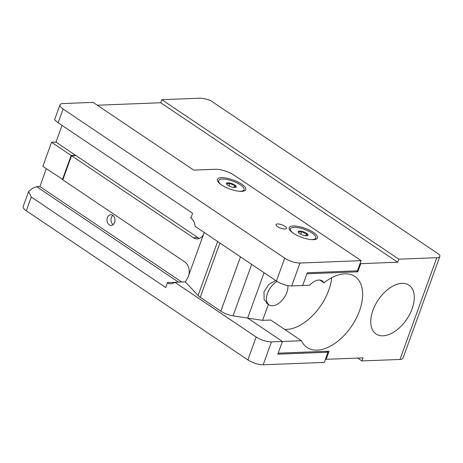 <?xml version="1.0" encoding="UTF-8"?>
<svg xmlns="http://www.w3.org/2000/svg" width="463" height="463" viewBox="0 0 463 463"><rect width="100%" height="100%" fill="white"/><g stroke="black" fill="none" stroke-linecap="round" stroke-linejoin="round"><path stroke-width="0.69" d="M113.151 224.607A5.336 3.982 87.8 0 1 111.363 217.488A5.336 3.982 87.8 0 1 112.787 215.359A5.336 3.982 87.8 0 0 111.363 217.488A5.336 3.982 87.8 0 0 113.151 224.607M402.006 283.344A29.435 17.212 123.9 0 0 375.221 305.065A29.435 17.212 123.9 0 0 376.072 334.002A29.435 17.212 123.9 0 0 383.011 335.814A29.435 17.212 123.9 0 0 409.801 314.093A29.435 17.212 123.9 0 0 408.945 285.156A29.435 17.212 123.9 0 0 402.006 283.344M97.328 105.223L160.73 102.751L397.694 262.232L360.77 263.673L357.824 271.81L306.905 273.801L302.669 285.503L309.654 285.225A14.272 8.346 -56.1 0 1 318.909 280.051A14.272 8.346 -56.1 0 1 322.271 280.931A14.272 8.346 -56.1 0 1 323.978 282.87L319.835 280.08M323.978 282.87A42.816 25.043 -56.1 0 1 344.79 273.824A42.816 25.043 -56.1 0 1 354.889 276.463A42.816 25.043 -56.1 0 1 356.128 318.55A42.816 25.043 -56.1 0 1 317.167 350.138A42.816 25.043 -56.1 0 1 307.073 347.505A42.816 25.043 -56.1 0 1 301.477 340.722L270.739 320.037L262.602 320.355L233.057 315.847A11.419 3.64 -160.1 0 1 220.834 311.182L240.494 256.872M331.699 277.736A42.816 25.043 -56.1 0 1 286.435 329.453A42.816 25.043 -56.1 0 1 284.733 329.453M275.676 280.549L268.876 284.346L263.997 291.725L264.118 299.515L268.32 304.556A14.671 8.583 123.9 0 0 269.2 304.967M439.85 256.409L403.018 358.159A11.419 3.64 -160.1 0 1 399.963 359.444L436.8 257.694A11.419 3.64 19.9 0 0 439.85 256.409A11.419 3.64 19.9 0 0 439.306 254.511L211.012 100.865A11.419 3.64 19.9 0 0 199.837 98.214L161.836 99.695L398.799 259.176L397.694 262.232M160.73 102.751L161.836 99.695M268.32 304.556L262.602 320.355M360.77 263.673L360.168 263.268M436.8 257.694L398.799 259.176M357.737 358.084L361.962 360.932L399.963 359.444M325.547 358.912L326.149 359.317L363.067 357.876L361.962 360.932M301.477 340.722L282.407 341.462L247.653 318.075L264.066 272.736L247.653 318.075L282.407 341.462L278.176 353.165L329.095 351.18L326.149 359.317M357.824 271.81L356.417 270.861M62.916 179.557L42.839 166.385L51.567 142.274L55.977 142.1L197.834 237.577A10.707 7.981 -92.2 0 0 199.489 238.399M62.43 179.575L71.163 155.458L51.567 142.274M71.163 155.458L75.567 155.284M221.412 177.676A15.105 4.815 19.9 0 0 217.651 181.195A15.105 4.815 19.9 0 0 227.68 188.163A15.105 4.815 19.9 0 0 241.738 191.358A15.105 4.815 19.9 0 0 244.4 190.878A15.105 4.815 19.9 0 0 239.875 183.03A15.105 4.815 19.9 0 0 221.412 177.676M293.172 225.973A15.105 4.815 19.9 0 0 289.41 229.492A15.105 4.815 19.9 0 0 299.445 236.46A15.105 4.815 19.9 0 0 313.503 239.655A15.105 4.815 19.9 0 0 316.16 239.174A15.105 4.815 19.9 0 0 311.634 231.326A15.105 4.815 19.9 0 0 293.172 225.973M285.046 229.017A5.597 1.783 -160.1 0 1 278.986 227.449A5.597 1.783 -160.1 0 1 276.017 224.578A5.597 1.783 -160.1 0 1 277.516 223.947A5.597 1.783 -160.1 0 1 283.57 225.516A5.597 1.783 -160.1 0 1 286.539 228.386A5.597 1.783 -160.1 0 1 285.046 229.017M114.575 222.477A5.336 3.982 87.8 0 1 111.195 225.394A5.336 3.982 87.8 0 1 107.393 217.639A5.336 3.982 87.8 0 1 110.779 214.728A5.336 3.982 87.8 0 1 114.575 222.477M46.335 168.74L39.882 186.566L36.687 186.693L32.317 188.418L28.561 191.647L31.258 197.041L26.287 210.775A11.419 3.64 -160.1 0 1 23.15 206.591L28.561 191.647M276.428 281.053L284.716 258.157L63.118 109.019A11.419 3.64 19.9 0 1 59.982 104.841A11.419 3.64 19.9 0 1 63.037 103.556L93.104 102.381L193.76 170.124L215.312 169.284A14.272 4.555 19.9 0 1 234.417 175.379L361.117 260.646L357.43 270.82L307.27 272.782L302.669 285.503L291.707 285.926A11.419 3.64 -160.1 0 1 276.428 281.053L195.091 226.314A10.707 7.981 87.8 0 0 190.611 217.795L190.976 217.778M204.224 232.461L187.914 277.522L185.345 281.869L174.835 282.28L256.166 337.018A11.419 3.64 19.9 0 0 271.451 341.891L282.407 341.462L277.806 354.183L327.966 352.227L324.279 362.402L263.163 364.786A11.419 3.64 -160.1 0 1 247.879 359.913L26.287 210.775M284.716 258.157A11.419 3.64 19.9 0 0 299.995 263.036L291.707 285.926M219.913 243.017L200.253 297.327A11.419 3.64 -160.1 0 1 198.083 295.544L185.345 281.869M190.611 217.795L190.901 217.986L192.614 213.258L58.147 122.759L54.576 119.784L59.982 104.841M31.258 197.041L165.725 287.535L167.438 282.806L167.149 282.609L174.788 282.314M178.504 282.135L36.687 186.693M174.835 282.28A10.707 7.981 87.8 0 1 171.021 283.767A10.707 7.981 87.8 0 1 167.149 282.609M203.581 234.249A10.707 7.981 87.8 0 1 197.302 238.902A10.707 7.981 87.8 0 1 193.43 237.745L71.545 155.718L62.818 179.835L184.696 261.861A10.707 7.981 87.8 0 1 188.835 274.976M200.253 297.327L220.834 311.182M39.882 186.566L181.693 282.008M62.03 125.375L55.977 142.1M71.545 155.718L75.955 155.545M361.117 260.646L299.995 263.036M326.554 351.278L327.966 352.227M287.853 285.584A14.521 8.49 -56.1 0 1 286.852 292.466A14.521 8.49 -56.1 0 1 272.504 305.783A14.521 8.49 -56.1 0 1 269.078 304.891A14.521 8.49 -56.1 0 1 267.521 293.224A14.521 8.49 -56.1 0 1 277.036 281.452M234.839 187.509A5.191 1.655 19.9 0 0 235.748 187.341A5.191 1.655 19.9 0 0 236.095 187.121A5.191 1.655 19.9 0 0 234.799 185.021A5.191 1.655 19.9 0 0 230.047 183.053A5.191 1.655 19.9 0 0 226.592 183.186A5.191 1.655 19.9 0 0 226.557 184.014A5.191 1.655 19.9 0 0 227.889 185.293A5.191 1.655 19.9 0 0 232.64 187.26A5.191 1.655 19.9 0 0 234.839 187.509M243.272 191.196A13.485 4.3 19.9 0 0 243.735 190.548L244.024 189.743A13.485 4.3 19.9 0 0 240.32 184.806A13.485 4.3 19.9 0 0 227.113 179.511A13.485 4.3 19.9 0 0 218.663 180.564A13.485 4.3 19.9 0 0 221.528 184.911M239.041 191.248A13.485 4.3 19.9 0 0 244.024 189.743M218.663 180.564L218.374 181.369A13.485 4.3 19.9 0 0 218.316 182.162M236.095 187.121C235.378 187.237 234.944 186.537 234.799 185.021C232.935 185.177 231.35 184.523 230.047 183.053C228.606 183.904 227.455 183.95 226.592 183.186L226.737 184.106M233.913 187.469L234.799 185.021M229 185.941L230.047 183.053M306.599 235.806A5.191 1.655 19.9 0 0 307.513 235.638A5.191 1.655 19.9 0 0 307.86 235.418A5.191 1.655 19.9 0 0 306.558 233.317A5.191 1.655 19.9 0 0 301.807 231.35A5.191 1.655 19.9 0 0 298.351 231.483A5.191 1.655 19.9 0 0 298.317 232.31A5.191 1.655 19.9 0 0 299.648 233.589A5.191 1.655 19.9 0 0 304.405 235.557A5.191 1.655 19.9 0 0 306.599 235.806M315.031 239.493A13.485 4.3 19.9 0 0 315.494 238.844L315.783 238.04A13.485 4.3 19.9 0 0 312.079 233.103A13.485 4.3 19.9 0 0 298.872 227.808A13.485 4.3 19.9 0 0 290.423 228.861A13.485 4.3 19.9 0 0 293.293 233.207M310.8 239.545A13.485 4.3 19.9 0 0 315.783 238.04M290.423 228.861L290.133 229.665A13.485 4.3 19.9 0 0 290.075 230.458M307.86 235.418C307.137 235.534 306.703 234.834 306.558 233.317C304.695 233.474 303.115 232.82 301.807 231.35C300.365 232.2 299.214 232.247 298.351 231.483L298.496 232.403M305.673 235.765L306.558 233.317M300.759 234.237L301.807 231.35M247.879 359.913L256.166 337.018M271.451 341.891L263.163 364.786M251.681 264.402L233.057 315.847M198.083 295.544L217.645 241.495M63.118 109.019L58.147 122.759M193.43 237.745L197.834 237.577M269.078 304.891L266.572 303.207"/></g></svg>
